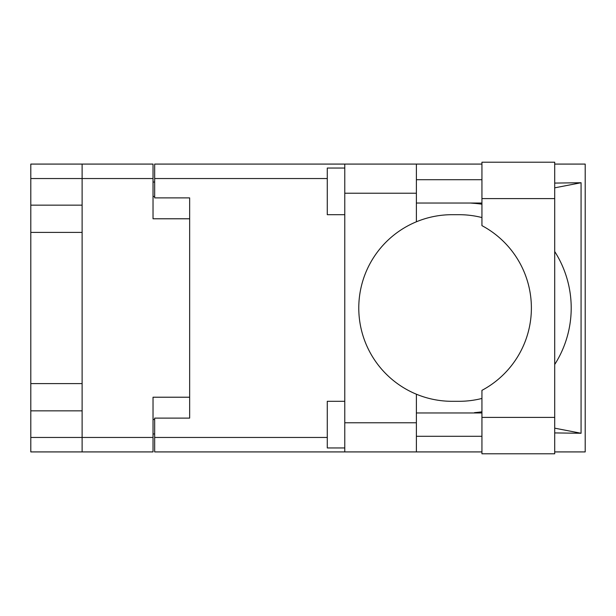 <?xml version="1.0" encoding="UTF-8"?>
<svg xmlns="http://www.w3.org/2000/svg" width="616" height="616" viewBox="0 0 616 616"><rect width="100%" height="100%" fill="white"/><g stroke="black" fill="none" stroke-linecap="round" stroke-linejoin="round"><path stroke-width="0.92" d="M153.03 178.54L30.8 178.54L30.8 437.46L82.121 437.46L82.121 164.079L153.03 164.079L153.03 218.78L189.651 218.78L189.651 418.102L154.662 418.102L154.662 437.46L327.281 437.46M30.8 205.151L82.121 205.151M30.8 383.599L82.121 383.599M82.121 232.401L30.8 232.401M82.121 410.849L30.8 410.849M30.8 178.54L30.8 164.079L82.121 164.079M189.651 397.22L153.03 397.22L153.03 451.921L30.8 451.921L30.8 437.46M154.662 433.964L153.03 433.964M153.03 182.036L154.662 182.036M327.281 178.54L154.662 178.54L154.662 197.898L189.651 197.898L189.651 218.78M82.121 451.921L82.121 437.46L153.03 437.46M481.935 417.402L481.935 390.359A93.309 93.309 0 0 0 481.935 225.641L481.935 162.208L554.708 162.208L554.708 453.792L481.935 453.792L481.935 417.402L554.708 417.402M481.935 179.703L416.385 179.703M481.935 203.034L416.385 203.034M481.935 412.966L416.385 412.966M481.935 436.297L416.385 436.297M344.775 447.955L327.281 447.955L327.281 401.309L344.775 401.309M344.775 214.691L327.281 214.691L327.281 168.045L344.775 168.045M344.775 422.768L416.385 422.768L416.385 451.921L344.775 451.921L344.775 164.079L416.385 164.079L416.385 193.231L344.775 193.231M416.385 422.768L416.385 394.209A93.309 93.309 0 0 1 416.385 221.791L416.385 193.231M554.708 183.075L581.073 182.736L581.073 433.264L554.708 428.166M554.708 432.925L581.073 433.264M416.385 451.921L481.935 451.921M554.708 451.921L585.2 451.921L585.2 164.079L554.708 164.079M416.385 164.079L481.935 164.079M154.662 178.54L154.662 164.079L344.775 164.079M344.775 451.921L154.662 451.921L154.662 437.46M189.651 197.898L189.651 418.102M481.935 398.444A93.309 93.309 0 0 1 459.005 401.309L452.075 401.309A93.309 93.309 0 0 1 416.385 394.209M476.145 412.966L470.362 412.966M474.474 412.643A104.966 104.966 0 0 0 481.935 411.788M554.708 364.487A104.966 104.966 0 0 0 554.708 251.513M481.935 204.212A104.966 104.966 0 0 0 474.474 203.357L470.362 203.034M416.385 221.791A93.309 93.309 0 0 1 452.075 214.691L459.005 214.691A93.309 93.309 0 0 1 481.935 217.556M581.073 182.736L554.708 187.834M476.145 203.034L474.474 203.357M153.03 419.504L154.662 419.504M154.662 196.496L153.03 196.496M481.935 198.598L554.708 198.598"/></g></svg>
